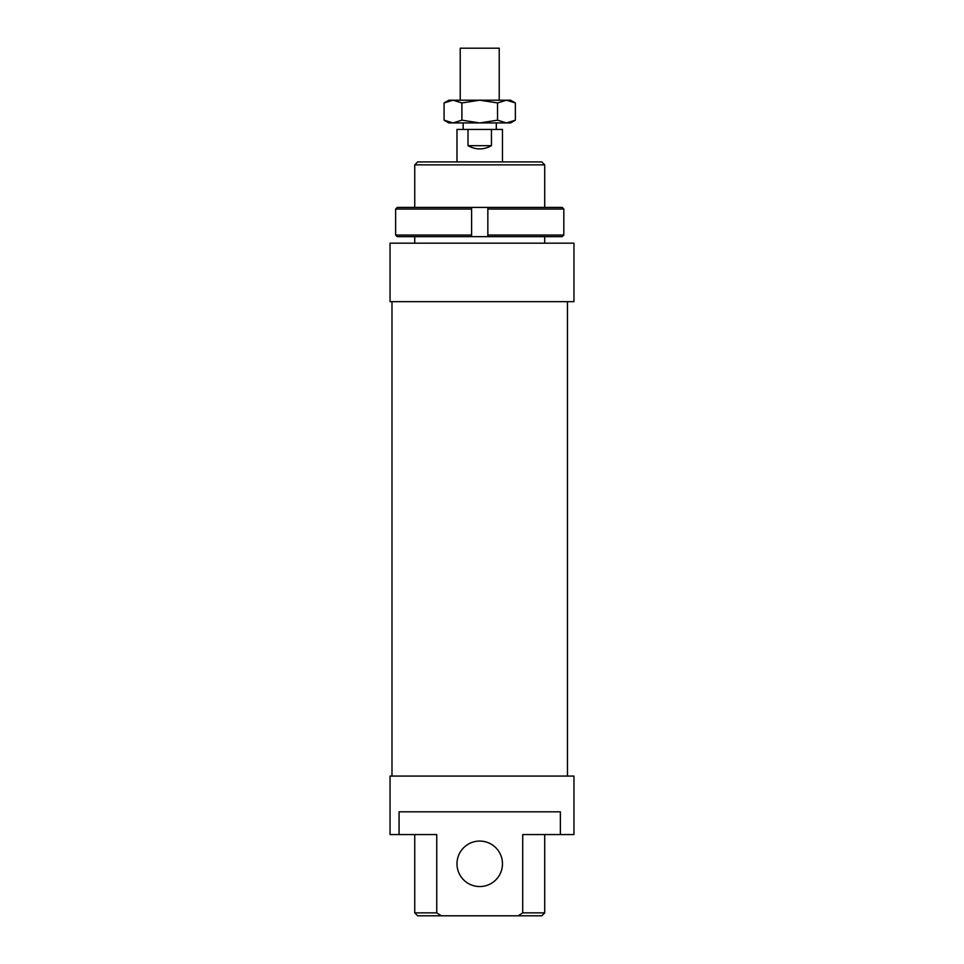 <?xml version="1.0" encoding="UTF-8"?>
<svg xmlns="http://www.w3.org/2000/svg" width="964" height="964" viewBox="0 0 964 964"><rect width="100%" height="100%" fill="white"/><g stroke="black" fill="none" stroke-linecap="round" stroke-linejoin="round"><path stroke-width="1.45" d="M460.226 100.196L460.226 48.2L499.219 48.2L499.219 100.196M463.154 129.441L463.154 122.934M496.303 122.934L496.303 129.441M456.984 161.928L456.984 129.441L502.473 129.441L502.473 161.928M491.447 129.441L491.447 145.685C483.627 149.986 475.818 149.986 468.01 145.685L468.01 129.441M491.447 145.685L468.01 145.685M395.626 235.047L397.264 236.662L471.601 236.662L471.601 235.047L395.626 235.047L395.626 209.043L471.601 209.043L471.601 207.417L397.264 207.417L395.626 209.043L395.626 235.047M471.601 235.047L471.601 209.043M487.844 235.047L487.844 236.662L562.193 236.662L563.82 235.047L487.844 235.047L487.844 209.043L563.82 209.043L562.193 207.417L471.601 207.417M563.82 235.047L563.82 209.043M487.844 207.417L487.844 209.043M487.844 236.662L471.601 236.662M510.595 100.196L515.366 102.943L506.462 100.196L510.595 100.196M444.079 102.943L448.85 100.196L452.996 100.196L444.079 102.943L444.079 120.175L452.996 122.934L448.85 122.934L444.079 120.175M515.366 120.175L510.595 122.934L506.462 122.934L515.366 120.175L515.366 102.943M452.996 100.196L506.462 100.196L497.545 102.943L479.723 100.196L461.901 102.943L452.996 100.196M452.996 122.934L461.901 120.175L479.723 122.934L452.996 122.934M479.723 122.934L497.545 120.175L506.462 122.934L479.723 122.934M497.545 102.943L497.545 120.175M461.901 102.943L461.901 120.175M573.954 243.169L573.954 301.66L390.046 301.66L390.046 243.169L573.954 243.169M391.987 776.068L391.987 301.66M567.459 301.66L567.459 776.068M456.984 863.804A22.75 22.75 0 0 0 479.723 886.555A22.75 22.75 0 0 0 502.473 863.804A22.75 22.75 0 0 0 479.723 841.066A22.75 22.75 0 0 0 456.984 863.804M436.74 912.872L436.74 834.559L390.046 834.559L390.046 776.068L573.954 776.068L573.954 834.559L522.717 834.559L522.717 912.872L518.15 915.8L441.307 915.8L436.74 912.872L414.737 912.872L414.737 834.559M399.072 834.559L399.072 811.821L560.373 811.821L560.373 834.559M414.737 243.169L414.737 236.662M414.737 207.417L414.737 164.856L544.708 164.856L544.708 207.417M544.708 236.662L544.708 243.169M544.708 164.856L541.792 161.928L417.665 161.928L414.737 164.856M544.708 834.559L544.708 912.872L522.717 912.872M518.15 915.8L541.792 915.8L544.708 912.872M441.307 915.8L417.665 915.8L414.737 912.872"/></g></svg>
